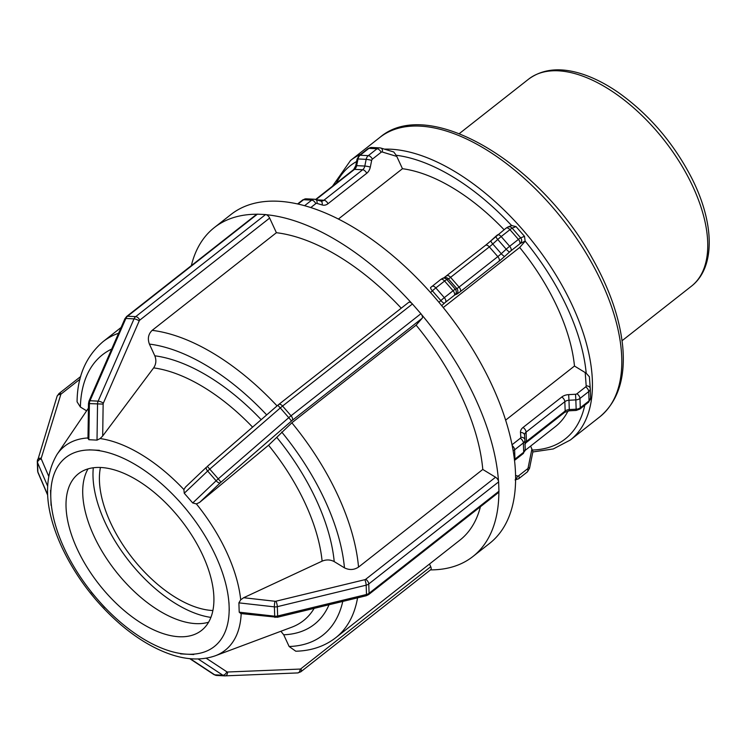 <?xml version="1.0" encoding="UTF-8"?>
<svg xmlns="http://www.w3.org/2000/svg" width="746" height="746" viewBox="0 0 746 746"><rect width="100%" height="100%" fill="white"/><g stroke="black" fill="none" stroke-linecap="round" stroke-linejoin="round"><path stroke-width="1.12" d="M421.527 314.542A3.982 2.079 -128.2 0 0 420.903 313.721L291.052 415.774A3.982 2.079 51.8 0 1 292.273 420.352L422.124 318.3A3.982 2.079 -128.2 0 0 421.527 314.542A209.197 109.382 -128.2 0 1 498.487 481.095A3.982 2.079 -128.2 0 1 498.617 481.897L498.943 491.222L369.084 593.284A3.982 2.079 51.8 0 1 368.589 594.618L498.449 492.556A3.982 2.079 -128.2 0 0 498.869 491.903A3.982 2.079 -128.2 0 0 498.943 491.222M422.124 318.3L416.109 325.144L291.854 422.805L268.56 445.231L199.611 502.412L196.394 503.914L192.729 502.963L184.253 493.237L183.87 489.544L185.567 487.007L206.456 467.192A3.982 1.8 -133.5 0 1 206.586 467.089L206.456 467.192A3.982 1.8 -133.5 0 0 207.649 471.043L216.126 480.778A3.982 1.8 46.5 0 0 220.284 482.802L292.273 420.352M291.509 420.986L288.767 417.667L218.261 478.848L209.775 469.113L280.291 407.941L288.767 417.667A5.977 0.494 138.9 0 1 291.052 415.774L282.575 406.048L412.426 303.986L420.903 313.721M412.426 303.986A3.982 2.079 -128.2 0 0 411.708 303.268A209.197 109.382 -128.2 0 0 266.266 214.708A3.982 2.079 -128.2 0 0 265.567 214.559L135.716 316.621A3.982 2.079 51.8 0 1 139.791 320.127L269.642 218.074A3.982 2.079 -128.2 0 0 266.266 214.708M408.426 302.578A3.982 2.079 51.8 0 1 408.575 302.438A3.982 2.079 51.8 0 1 411.708 303.268M524.503 236.323L520.643 237.871L512.157 228.145L516.018 226.588L524.503 236.323L525.137 241.089A173.809 90.881 51.8 0 1 586.207 373.252L585.209 372.571L586.188 385.896A1.996 1.38 178 0 1 585.675 386.894L576.919 393.776A1.996 1.38 178 0 1 575.539 394.261L568.666 394.625A9.959 6.91 -2 0 0 561.785 397.012L523.039 427.467A9.959 6.91 -2 0 0 520.484 432.493L520.829 437.259A1.996 1.38 178 0 1 520.316 438.266L511.998 444.803M430.526 292.525L432.382 290.837L440.867 300.573A5.977 0.494 138.9 0 1 444.308 297.645A3.982 2.079 51.8 0 1 445.53 302.223L454.286 295.341A3.982 2.079 51.8 0 0 453.064 290.763L444.308 297.645L435.832 287.919L444.588 281.037L453.064 290.763A5.977 0.494 138.9 0 1 455.284 289.234A3.982 3.861 68.1 0 1 455.023 294.838L456.589 294.204A3.982 3.861 68.1 0 0 456.85 288.609L455.284 289.234L446.807 279.508L448.365 278.883L456.85 288.609A5.977 0.494 -41.1 0 0 459.07 287.079A3.982 2.079 51.8 0 1 460.291 291.658L499.027 261.203A3.982 2.079 51.8 0 0 497.815 256.624L459.07 287.079L450.584 277.353L489.329 246.898L497.815 256.624A5.977 0.494 -41.1 0 0 501.256 253.705A3.982 0.914 47.8 0 0 504.772 256.335L509.732 251.831A3.982 0.914 47.8 0 1 506.217 249.201L501.256 253.705L492.78 243.979L497.741 239.475L506.217 249.201A5.977 0.494 138.9 0 1 509.658 246.283A3.982 2.079 51.8 0 1 510.879 250.861L519.636 243.979A3.982 2.079 51.8 0 0 518.414 239.401L509.658 246.283L501.181 236.557L509.938 229.675L518.414 239.401A5.977 0.494 138.9 0 1 520.643 237.871A3.982 3.861 68.1 0 1 520.372 243.466L525.137 241.089M516.018 226.588L511.588 225.553M239.214 612.186L238.888 602.861L274.388 606.862L274.705 616.187L239.214 612.186L240.855 613.566L277.363 617.268A3.982 0.821 76.4 0 0 277.652 616A5.977 4.14 178 0 1 274.705 616.187A3.982 0.597 96.4 0 0 275.004 617.418M238.888 602.861L240.706 599.812L243.653 597.723L322.113 561.141C326.356 559.416 330.394 559.565 334.217 561.607L344.456 567.846C349.342 570.261 354.033 570.019 358.537 567.1L482.783 469.448L495.558 477.226A3.982 2.079 51.8 0 1 498.487 481.095M590.254 388.396L589.396 376.702L590.254 388.47A3.982 2.872 175.8 0 0 586.188 385.896M589.405 376.777L586.207 373.252M429.5 564.032L430.731 566.718A3.982 2.079 51.8 0 1 430.684 569.72L300.834 671.782A3.982 2.079 -128.2 0 0 300.88 668.77A1.996 1.548 -87.2 0 1 300.106 669.069L227.586 672.006A1.996 1.548 -87.2 0 1 226.84 671.792L206.185 658.205M530.63 446.08L532.914 451.619L529.539 468.311A3.982 0.476 -168.6 0 0 528.149 467.649A1.996 1.548 -87.2 0 1 527.431 468.889L518.675 475.762A1.996 1.548 -87.2 0 1 517.5 476.013L515.523 475.407M185.614 508.52L178.508 500.37M524.746 241.713L519.692 247.467L443.255 307.548M229.255 610.433L228.985 602.628M505.602 420.166L574.476 366.034L585.209 372.571M180.551 653.878L193.746 654.54M280.878 631.275L283.713 634.781L289.131 646.502L295.789 651.221C311.259 650.829 324.557 646.334 335.7 637.755A188.281 98.444 -128.2 0 0 357.567 597.854M91.143 592.063L104.841 607.776M50.551 490.281L51.073 505.359M118.586 333.238A188.281 98.444 -128.2 0 0 103.004 341.687C85.93 356.401 77.286 376.45 77.08 401.833L80.372 407.027L86.611 410.832M93.306 467.77A108.282 56.621 -128.2 0 0 128.834 560.861A108.282 56.621 -128.2 0 0 210.894 617.39M99.386 450.323L89.184 449.838M88.858 439.711L89.389 403.595L103.144 404.099A1.996 1.548 -87.2 0 1 103.349 403.148A3.982 1.1 23.6 0 0 98.146 401.143L89.996 400.733L125.869 318.467A5.977 4.635 -87.2 0 1 127.557 316.22L135.716 316.621A5.977 4.635 92.8 0 0 134.028 318.878L98.146 401.143A5.977 4.635 92.8 0 0 97.539 404.006L97.017 440.121L88.858 439.711L88.075 437.958M97.017 440.121L100.132 438.555L102.687 436.009L103.144 404.099M401.255 308.191A188.281 98.444 -128.2 0 0 276.402 232.705L152.156 330.357C148.333 334.059 147.419 338.628 149.396 344.083L154.804 355.805C156.52 360.113 156.128 364.141 153.648 367.881L102.687 436.009M335.7 637.755L459.946 540.095A188.281 98.444 -128.2 0 0 480.415 506.72M269.642 218.074L276.402 232.705M265.567 214.559L257.407 214.158L127.557 316.22A3.982 2.079 -128.2 0 0 126.661 316.472L256.512 214.41A3.982 2.079 51.8 0 1 256.81 214.242A209.197 109.382 -128.2 0 0 214.326 227.586A209.197 109.382 -128.2 0 0 191.34 265.632M430.47 569.888A209.197 109.382 -128.2 0 0 472.871 556.544A209.197 109.382 -128.2 0 0 498.869 491.903M396.182 155.271L393.748 151.97L380.954 148.081A3.982 2.471 106.9 0 1 382.306 152.025L396.779 156.418L396.182 155.271A173.809 90.881 51.8 0 1 511.579 225.534M525.165 450.379L555.425 426.591A158.04 82.629 -128.2 0 0 568.051 410.943M574.476 366.034A158.04 82.629 -128.2 0 0 519.692 247.467M257.407 214.158A3.982 2.079 -128.2 0 0 256.81 214.242M396.779 156.418L402.458 168.708L338.432 219.026M504.063 229.712A158.04 82.629 -128.2 0 0 402.458 168.708M100.869 467.49A99.619 52.089 -128.2 0 0 78.405 473.794A99.619 52.089 -128.2 0 0 86.909 566.997A99.619 52.089 -128.2 0 0 179.068 636.739A99.619 52.089 -128.2 0 0 201.523 630.435A99.619 52.089 -128.2 0 0 193.018 537.232A99.619 52.089 -128.2 0 0 100.869 467.49M482.783 469.448A188.281 98.444 -128.2 0 0 416.109 325.144M472.871 556.544L489.562 543.424A209.197 109.382 -128.2 0 0 471.705 347.701A209.197 109.382 -128.2 0 0 278.174 201.243A209.197 109.382 -128.2 0 0 231.018 214.466L214.326 227.586M88.047 468.87A99.619 52.089 -128.2 0 0 109.158 562.335A99.619 52.089 -128.2 0 0 195.76 623.619A99.619 52.089 -128.2 0 0 208.582 622.229M100.44 467.472A99.619 52.089 -128.2 0 0 132.191 557.803A99.619 52.089 -128.2 0 0 212.451 610.498A99.619 52.089 -128.2 0 0 212.871 610.517M192.729 502.963L216.126 480.778A5.977 0.494 138.9 0 1 218.261 478.848L221.002 482.158M199.611 502.412L220.284 482.802M184.253 493.237L207.649 471.043A5.977 0.494 -41.1 0 1 209.775 469.113L207.295 466.427L277.81 405.255L207.313 466.436M408.575 302.438L278.715 404.5L277.81 405.255L280.291 407.941A5.977 0.494 -41.1 0 1 282.575 406.048A3.982 2.079 -128.2 0 0 278.715 404.5A3.982 2.079 -128.2 0 0 278.575 404.64L277.829 405.255M519.636 243.979L520.372 243.466M509.732 251.831L510.879 250.861M499.027 261.203A9.959 0.821 138.9 0 0 504.772 256.335M456.589 294.204A9.959 0.821 138.9 0 0 460.291 291.658M454.286 295.341L455.023 294.838M438.956 302.298L440.867 300.573A3.982 0.914 47.8 0 0 444.383 303.202L445.53 302.223M441.697 305.627L444.383 303.202M432.382 290.837A5.977 0.494 -41.1 0 1 435.832 287.919A3.982 2.079 -128.2 0 0 431.971 286.371A3.982 2.079 -128.2 0 0 431.831 286.511L430.675 287.48A3.982 0.914 -132.2 0 0 430.61 287.527A3.982 0.914 -132.2 0 0 432.382 290.837M430.563 287.592L440.727 279.489A3.982 2.079 -128.2 0 1 444.588 281.037A5.977 0.494 -41.1 0 1 446.807 279.508A3.982 3.861 -111.9 0 0 442.443 278.417L440.727 279.489A3.982 2.079 -128.2 0 0 440.588 279.629M442.443 278.417L444.01 277.782A3.982 3.861 -111.9 0 1 448.365 278.883A5.977 0.494 138.9 0 0 450.584 277.353A3.982 2.079 -128.2 0 0 446.733 275.806A3.982 2.079 -128.2 0 0 446.584 275.936M443.907 277.829L485.478 245.35A3.982 2.079 -128.2 0 1 489.329 246.898A5.977 0.494 138.9 0 0 492.78 243.979A3.982 0.914 -132.2 0 1 490.999 240.66A3.982 0.914 -132.2 0 1 491.073 240.622L495.913 236.221M497.741 239.475A5.977 0.494 -41.1 0 1 501.181 236.557A3.982 2.079 -128.2 0 0 497.33 235.009A3.982 2.079 -128.2 0 0 497.181 235.149L496.034 236.118A3.982 0.914 -132.2 0 0 495.969 236.165A3.982 0.914 -132.2 0 0 497.741 239.475M485.329 245.49A3.982 2.079 -128.2 0 1 485.478 245.35L506.086 228.127A3.982 2.079 -128.2 0 1 509.938 229.675A5.977 0.494 -41.1 0 1 512.157 228.145A3.982 3.861 -111.9 0 0 507.802 227.054L506.086 228.127A3.982 2.079 -128.2 0 0 505.937 228.267M490.952 240.725A9.959 0.821 -41.1 0 1 485.646 245.248M498.617 481.897L368.766 583.959A3.982 2.079 -128.2 0 0 365.708 579.288A1.996 1.38 178 0 1 364.841 579.689A3.982 0.821 -103.6 0 1 366.165 585.172L366.491 594.497L277.652 616L277.325 606.675L366.165 585.172A5.977 4.14 -2 0 0 368.766 583.959L369.084 593.284A5.977 4.14 178 0 1 366.491 594.497A3.982 0.821 76.4 0 1 366.202 595.756L368.589 594.618M275.022 601.267A3.982 0.597 -83.6 0 0 274.388 606.862A5.977 4.14 -2 0 0 277.325 606.675A3.982 0.821 -103.6 0 0 276.001 601.201A1.996 1.38 178 0 1 275.022 601.267L243.653 597.723M364.841 579.689L276.001 601.201M495.558 477.226L365.708 579.288M579.801 409.106L576.173 410.431L576.164 409.209L569.291 409.573L568.974 400.248L575.837 399.884L576.164 409.209A5.977 4.14 178 0 0 580.295 407.773L579.968 398.448L588.725 391.566L589.051 400.891A3.982 2.079 51.8 0 1 588.557 402.225L590.59 397.982A5.977 4.14 178 0 1 589.051 400.891L580.295 407.773A3.982 2.079 51.8 0 1 579.801 409.106L588.557 402.225M590.273 388.769L590.59 397.879A5.977 4.14 178 0 1 590.59 397.982L590.273 388.657A5.977 4.14 -2 0 0 590.263 388.554A3.982 2.872 175.8 0 0 590.254 388.47L590.273 388.657A5.977 4.14 -2 0 1 588.725 391.566A3.982 2.079 -128.2 0 0 585.675 386.894M569.301 410.794L564.666 412.342A3.982 2.079 51.8 0 0 565.16 411.009L526.415 441.464L526.098 432.139L564.843 401.684L565.16 411.009A5.977 4.14 -2 0 1 569.291 409.573L569.301 410.794L576.173 410.431M525.035 443.329A5.977 4.14 -2 0 1 526.415 441.464A3.982 2.079 51.8 0 1 525.93 442.798L524.876 444.364M514.376 459.536A5.977 4.14 178 0 0 514.945 459.135L514.619 449.81L523.375 442.928L523.701 452.253A3.982 2.079 51.8 0 1 523.207 453.587L525.24 449.353A5.977 4.14 178 0 1 523.701 452.253L514.945 459.135A3.982 2.079 51.8 0 1 514.479 460.45L523.207 453.587M524.914 440.131L525.231 449.241A5.977 4.14 178 0 1 525.24 449.353L524.914 440.028A5.977 4.14 -2 0 0 524.914 439.916A3.982 2.872 175.8 0 0 524.904 439.832A3.982 2.872 175.8 0 0 520.829 437.259M513.089 450.687A5.977 4.14 -2 0 0 514.619 449.81A3.982 2.079 -128.2 0 0 512.148 445.548M520.316 438.266A3.982 2.079 -128.2 0 1 523.375 442.928A5.977 4.14 -2 0 0 524.914 440.028L524.559 435.077A5.977 4.14 178 0 1 524.559 435.039A5.977 4.14 178 0 1 526.098 432.139A3.982 2.079 -128.2 0 0 523.039 427.467M524.895 439.758L524.559 435.151A3.982 2.872 175.8 0 0 524.559 435.077A3.982 2.872 175.8 0 0 520.484 432.493M561.785 397.012A3.982 2.079 -128.2 0 1 564.843 401.684A5.977 4.14 178 0 1 568.974 400.248L568.666 394.625M575.539 394.261L575.837 399.884A5.977 4.14 -2 0 0 579.968 398.448A3.982 2.079 -128.2 0 0 576.919 393.776M198.156 658.97L222.868 675.223L214.708 674.822A3.982 2.285 123.3 0 1 213.981 674.598L216.61 675.456A5.977 4.635 -87.2 0 1 214.708 674.822L190.174 658.681M216.937 675.456A5.977 4.635 -87.2 0 1 216.61 675.456L224.77 675.867A5.977 4.635 92.8 0 0 225.087 675.867A3.982 2.508 -92.3 0 0 225.236 675.867A3.982 2.508 -92.3 0 0 227.586 672.006M226.84 671.792A3.982 2.285 -56.7 0 1 222.868 675.223A5.977 4.635 92.8 0 0 224.77 675.867L297.766 672.929A3.982 2.508 -92.3 0 0 300.106 669.069M225.376 675.848L297.617 672.929A3.982 2.508 -92.3 0 0 297.766 672.929L300.834 671.782M430.731 566.718L300.88 668.77M515.551 479.324A3.982 2.471 -73.1 0 0 517.5 476.013M515.085 479.92L518.629 478.773A3.982 2.079 -128.2 0 0 518.675 475.762M518.629 478.773L527.385 471.892A3.982 2.079 -128.2 0 0 527.431 468.889M531.926 448.905L528.149 467.649M80.699 376.506L58.897 393.636A3.982 2.079 51.8 0 1 61.265 393.897L79.99 379.182M58.897 393.636L57.088 396.247A3.982 2.788 17.1 0 1 60.79 394.541A1.996 1.38 178 0 1 61.265 393.897M57.088 396.247L37.3 461.569A5.977 4.14 -2 0 1 37.431 460.599A3.982 2.788 17.1 0 1 37.514 459.937A3.982 2.788 17.1 0 1 41.226 458.24L60.79 394.541M47.613 494.654L37.869 471.966A5.977 4.14 178 0 1 37.626 470.894L37.3 461.569A5.977 4.14 -2 0 0 37.542 462.641A3.982 2.77 -23.2 0 1 41.263 458.921A1.996 1.38 178 0 1 41.226 458.24M48.621 476.041L41.263 458.921M47.632 495.055L38.027 472.684A3.982 2.77 156.8 0 1 37.869 471.966L37.542 462.641L47.557 485.954M87.991 437.958A129.813 67.877 -128.2 0 0 57.022 454.445C42.932 478.475 44.555 509.434 61.89 547.303C75.868 576.863 95.376 602.554 120.432 624.365C136.164 637.802 152.016 647.491 167.999 653.44C185.446 659.921 201.196 660.704 215.268 655.79A129.813 67.877 -128.2 0 0 241.182 613.622M64.259 548.375A120.19 62.841 51.8 0 1 50.812 497.824A120.19 62.841 51.8 0 1 92.793 450.015A120.19 62.841 51.8 0 1 181.94 504.305A120.19 62.841 51.8 0 1 229.115 606.405A120.19 62.841 51.8 0 1 187.143 654.205A120.19 62.841 51.8 0 1 97.987 599.924A120.19 62.841 51.8 0 1 64.259 548.375M240.706 599.812A129.813 67.877 -128.2 0 0 196.394 503.914M183.87 489.544A129.813 67.877 -128.2 0 0 100.132 438.555M153.648 367.881A154.926 81.006 51.8 0 1 252.596 427.132M314.159 608.363A154.926 81.006 51.8 0 1 291.686 627.227L215.268 655.79M261.184 419.681A164.549 86.032 -128.2 0 0 154.804 355.805M283.713 634.781A164.549 86.032 -128.2 0 0 329.023 604.764M149.396 344.083A178.322 93.231 51.8 0 1 266.686 414.907M80.372 407.027A178.322 93.231 51.8 0 1 111.695 349.053M342.768 601.435A178.322 93.231 51.8 0 1 289.131 646.502M277.055 405.908A188.281 98.444 -128.2 0 0 152.156 330.357M584.771 405.209A173.809 90.881 51.8 0 1 532.383 450.043M532.84 451.964L553.29 448.943L570.308 440.028A177.8 92.961 -128.2 0 0 555.127 273.679A177.8 92.961 -128.2 0 0 390.652 149.209A177.8 92.961 -128.2 0 0 384.414 149.135M360.84 154.236A177.8 92.961 -128.2 0 0 350.564 160.446L332.474 186.22M336.325 183.19A173.809 90.881 51.8 0 1 356.597 161.528M87.981 438.583L88.494 403.511L89.389 403.595A5.977 4.635 -87.2 0 1 89.996 400.733A3.982 1.1 -156.4 0 0 89.026 401.022L124.908 318.756A3.982 1.1 -156.4 0 1 125.869 318.467L134.028 318.878A3.982 1.1 23.6 0 1 139.222 320.883A1.996 1.548 -87.2 0 1 139.791 320.127M103.349 403.148L139.222 320.883M316.052 199.583L354.509 169.361A5.977 4.635 92.8 0 0 356.653 165.649A3.982 0.476 -168.6 0 0 355.739 165.771L357.092 159.075A3.982 0.476 -168.6 0 1 358.005 158.954L366.155 159.355A3.982 0.476 11.4 0 1 371.667 160.39A1.996 1.548 -87.2 0 1 372.375 159.15A3.982 2.079 51.8 0 0 368.31 155.644A5.977 4.635 92.8 0 0 366.155 159.355L364.813 166.05L356.653 165.649L358.005 158.954A5.977 4.635 -87.2 0 1 360.15 155.233A3.982 2.079 -128.2 0 0 359.246 155.485L368.002 148.603A3.982 2.079 -128.2 0 1 368.906 148.351L377.056 148.762L368.31 155.644L360.15 155.233L368.906 148.351A5.977 4.635 -87.2 0 1 371.545 147.466L379.705 147.867A5.977 4.635 92.8 0 1 380.581 148.016A3.982 2.471 106.9 0 1 380.954 148.081L379.705 147.867A5.977 4.635 92.8 0 0 377.056 148.762A3.982 2.079 51.8 0 1 381.131 152.268A1.996 1.548 -87.2 0 1 382.306 152.025M372.375 159.15L381.131 152.268M315.633 199.462L353.604 169.612A3.982 2.079 -128.2 0 1 354.509 169.361L362.659 169.762A5.977 4.635 -87.2 0 0 364.813 166.05A3.982 0.476 11.4 0 1 370.314 167.085L371.667 160.39M320.398 200.954A3.982 2.471 106.9 0 1 320.78 201.019A3.982 2.471 106.9 0 1 322.132 204.954A9.959 7.73 92.8 0 0 327.998 203.723A3.982 2.079 51.8 0 0 323.923 200.217L362.659 169.762A3.982 2.079 51.8 0 1 366.734 173.277A9.959 7.73 92.8 0 0 370.314 167.085M327.998 203.723L366.734 173.277M317.003 199.872L323.923 200.217A5.977 4.635 -87.2 0 1 321.274 201.112A5.977 4.635 -87.2 0 1 320.92 201.075M320.966 201.094L314.346 199.229A5.977 4.635 92.8 0 1 315.232 199.387A3.982 2.471 106.9 0 1 315.605 199.452A3.982 2.471 106.9 0 1 316.957 203.388L322.132 204.954M298.055 204.04L303.547 199.723A5.977 4.635 -87.2 0 1 306.196 198.828L314.346 199.229A5.977 4.635 92.8 0 0 311.707 200.124A3.982 2.079 51.8 0 1 315.782 203.63A1.996 1.548 -87.2 0 1 316.957 203.388M310.812 207.547L315.782 203.63M297.607 203.938L302.652 199.975A3.982 2.079 -128.2 0 1 303.547 199.723L311.707 200.124L304.62 205.691M558.297 70.814A131.706 68.865 51.8 0 1 680.128 163.02A131.706 68.865 51.8 0 1 691.374 286.24C715.806 267.357 714.426 222.802 691.775 178.21C673.647 143.092 649.253 114.586 618.583 92.672C607.048 84.671 595.662 78.712 584.435 74.777C561.85 66.963 543.247 68.418 528.606 79.141A131.706 68.865 51.8 0 1 558.297 70.814M420.026 126.121A177.8 92.961 51.8 0 1 584.5 250.591A177.8 92.961 51.8 0 1 599.681 416.939C617.94 401.665 625.614 378.166 622.705 346.433C619.861 318.495 609.668 289.01 592.119 257.976C539.945 162.833 428.4 95.647 379.947 137.357A177.8 92.961 51.8 0 1 420.026 126.121M268.56 445.231A154.926 81.006 51.8 0 1 322.113 561.141M334.217 561.607A164.549 86.032 -128.2 0 0 276.878 437.51M281.699 432.018A178.322 93.231 51.8 0 1 344.456 567.846M358.537 567.1A188.281 98.444 -128.2 0 0 291.854 422.805M507.802 227.054L511.877 225.413M366.202 595.756L277.363 617.268M564.666 412.342L525.93 442.798M213.981 674.598L189.717 658.634M529.539 468.311L527.385 471.892M38.027 472.684L37.626 470.894M57.022 454.445L88.429 408.155M121.113 327.457L103.004 341.687M89.026 401.022L88.494 403.511M126.661 316.472L124.908 318.756M302.652 199.975L306.196 198.828M355.739 165.771L353.604 169.612M359.246 155.485L357.092 159.075M368.002 148.603L371.545 147.466M528.606 79.141L459.284 133.627M691.374 286.24L622.061 340.717M379.947 137.357L350.564 160.446M599.681 416.939L570.308 440.028"/></g></svg>

